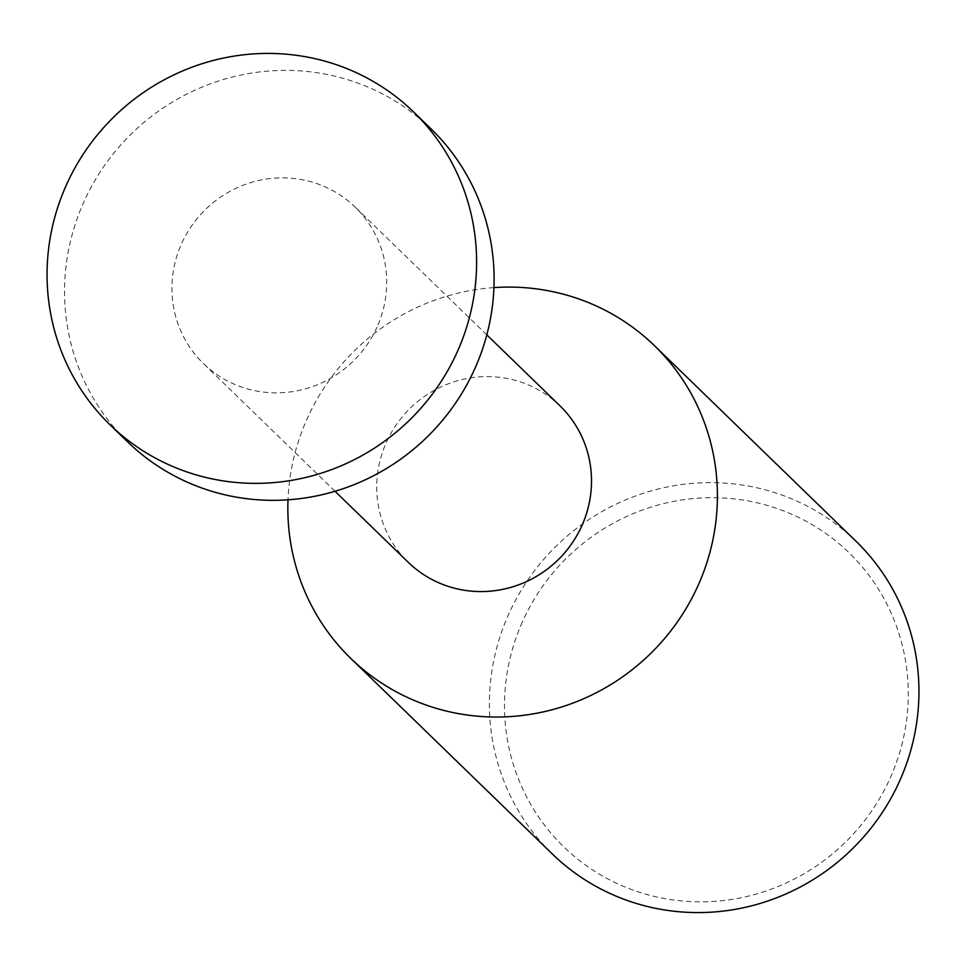 <?xml version="1.0" encoding="UTF-8"?>
<svg xmlns="http://www.w3.org/2000/svg" width="966" height="966" viewBox="0 0 966 966"><rect width="100%" height="100%" fill="white"/><g stroke="black" fill="none" stroke-linecap="round" stroke-linejoin="round"><path stroke-width="0.72" stroke-dasharray="4.83 3.62" d="M431.102 128.937A217.954 211.759 -45.9 0 0 82.001 206.181A217.954 211.759 -45.9 0 0 127.536 441.776M560.002 405.865A108.977 105.874 -45.9 0 0 385.446 444.493A108.977 105.874 -45.9 0 0 408.22 562.284M377.984 324.95A108.977 105.874 -45.9 0 0 355.21 207.147A108.977 105.874 -45.9 0 0 180.654 245.775A108.977 105.874 -45.9 0 0 203.428 363.566A108.977 105.874 -45.9 0 0 377.984 324.95M493.94 287.602A217.954 211.759 -45.9 0 0 305.316 422.879A217.954 211.759 -45.9 0 0 288.013 499.808M520.903 625.34A204.877 199.056 134.1 0 1 786.131 511.895A204.877 199.056 134.1 0 1 891.872 774.189A204.877 199.056 134.1 0 1 626.644 887.633A204.877 199.056 134.1 0 1 520.903 625.34M855.948 541.189A217.954 211.759 -45.9 0 0 506.848 618.433A217.954 211.759 -45.9 0 0 552.383 854.029M486.816 334.852L355.21 207.147M335.033 491.271L203.428 363.566"/><path stroke-width="1.45" d="M110.052 424.811L127.536 441.776A217.954 211.759 -45.9 0 0 476.636 364.532A217.954 211.759 -45.9 0 0 431.102 128.937L413.617 111.971A217.954 211.759 134.1 0 1 459.152 347.567A217.954 211.759 134.1 0 1 110.052 424.811A217.954 211.759 134.1 0 1 64.517 189.215A217.954 211.759 134.1 0 1 413.617 111.971M335.033 491.271L408.22 562.284A108.977 105.874 -45.9 0 0 582.776 523.669A108.977 105.874 -45.9 0 0 560.002 405.865L486.816 334.852M288.013 499.808A217.954 211.759 -45.9 0 0 350.851 658.474A217.954 211.759 -45.9 0 0 699.952 581.23A217.954 211.759 -45.9 0 0 654.417 345.635A217.954 211.759 -45.9 0 0 493.94 287.602M350.851 658.474L552.383 854.029A217.954 211.759 -45.9 0 0 901.483 776.785A217.954 211.759 -45.9 0 0 855.948 541.189L654.417 345.635"/></g></svg>
